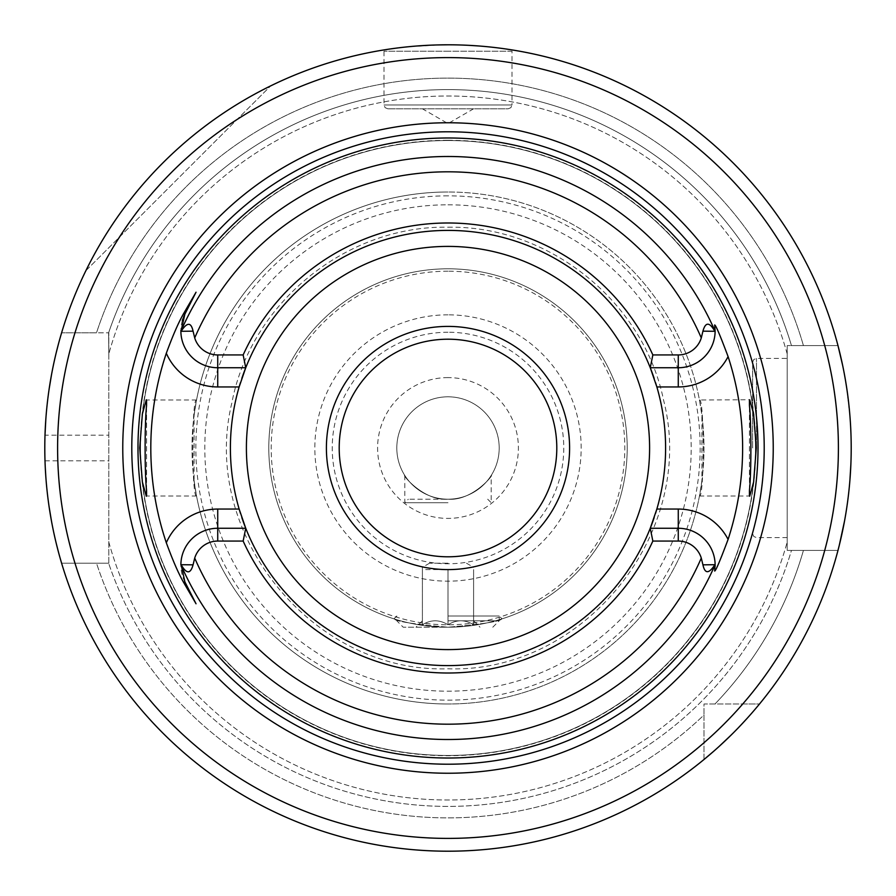 <?xml version="1.0" encoding="UTF-8"?>
<svg xmlns="http://www.w3.org/2000/svg" width="896" height="896" viewBox="0 0 896 896"><rect width="100%" height="100%" fill="white"/><g stroke="black" fill="none" stroke-linecap="round" stroke-linejoin="round"><path stroke-width="0.67" stroke-dasharray="4.48 3.36" d="M448 326.402A121.598 121.598 0 0 0 326.402 448A121.598 121.598 0 0 0 448 569.598L422.397 569.598L422.397 567.314L422.397 569.598L448 569.598A121.598 121.598 0 0 0 569.598 448A121.598 121.598 0 0 0 448 326.402A121.598 121.598 0 0 0 326.402 448A121.598 121.598 0 0 0 448 569.598A121.598 121.598 0 0 0 569.598 448A121.598 121.598 0 0 0 448 326.402M448 339.203A108.797 108.797 0 0 1 556.797 448A108.797 108.797 0 0 1 448 556.797A108.797 108.797 0 0 1 339.203 448A108.797 108.797 0 0 1 448 339.203M714.661 324.979A36.859 36.859 0 0 1 678.272 367.741L650.261 367.741A217.605 217.605 0 0 0 448 230.395A217.605 217.605 0 0 1 665.605 448A217.605 217.605 0 0 1 448 665.605A217.605 217.605 0 0 1 230.395 448A217.605 217.605 0 0 1 448 230.395A217.605 217.605 0 0 0 245.739 367.741L217.728 367.741A36.859 36.859 0 0 1 180.869 331.296M241.808 378.47A217.605 217.605 0 0 0 240.453 382.626M239.142 386.949A217.605 217.605 0 0 0 239.142 509.051M240.453 513.374A217.605 217.605 0 0 0 241.808 517.53M184.867 581.829A36.859 36.859 0 0 1 217.728 528.259L245.739 528.259A217.605 217.605 0 0 0 650.261 528.259L678.272 528.259A36.859 36.859 0 0 1 715.131 564.525A36.859 36.859 0 0 0 678.272 528.259M654.192 378.47A217.605 217.605 0 0 1 655.547 382.626M656.858 386.949A217.605 217.605 0 0 1 656.858 509.051M655.547 513.374A217.605 217.605 0 0 1 654.192 517.53M699.462 399.997C704.39 396.962 704.413 498.837 699.462 496.003L701.915 480.57L701.915 415.43L699.462 399.997L749.694 399.739M701.915 480.57A255.998 255.998 0 0 1 448 703.998A255.998 255.998 0 0 0 703.998 448A255.998 255.998 0 0 0 448 192.002A255.998 255.998 0 0 1 701.915 415.43M699.462 496.003L749.437 496.003L749.437 495.331L749.694 496.261M749.437 490.358L749.437 405.642L749.437 490.358M749.437 400.669L749.437 399.997L749.437 400.669M194.085 480.57L196.538 496.003C191.587 498.904 191.61 396.973 196.538 399.997L194.085 415.43L194.085 480.57A255.998 255.998 0 0 0 448 703.998A255.998 255.998 0 0 1 192.002 448A255.998 255.998 0 0 1 448 192.002A255.998 255.998 0 0 0 194.085 415.43A255.998 255.998 0 0 1 448 192.002A255.998 255.998 0 0 1 703.998 448A255.998 255.998 0 0 1 448 703.998A255.998 255.998 0 0 1 194.085 480.57M196.538 496.003L146.563 496.003L146.563 495.331L146.306 496.261M146.563 490.358L146.563 405.642L146.563 490.358M196.538 399.997L146.563 399.997L146.563 400.669L146.306 399.739M196.034 292.219L184.867 314.171A36.859 36.859 0 0 0 184.453 315.022M184.072 315.851A36.859 36.859 0 0 0 183.736 316.624M183.445 317.341A36.859 36.859 0 0 0 183.187 318.013M182.717 319.346A36.859 36.859 0 0 0 182.526 319.939M182.336 320.578A36.859 36.859 0 0 0 180.869 330.434M714.661 571.021A36.859 36.859 0 0 0 714.829 569.878A36.859 36.859 0 0 1 714.661 571.021M714.885 569.419A36.859 36.859 0 0 0 715.03 567.84A36.859 36.859 0 0 1 714.885 569.419M715.053 567.582A36.859 36.859 0 0 0 715.12 566.272A36.859 36.859 0 0 1 715.053 567.582M448 230.395A217.605 217.605 0 0 1 665.605 448A217.605 217.605 0 0 1 448 665.605A217.605 217.605 0 0 1 230.395 448A217.605 217.605 0 0 1 448 230.395M448 140.538A307.462 307.462 0 0 0 140.538 448A307.462 307.462 0 0 0 448 755.462A307.462 307.462 0 0 0 755.462 448A307.462 307.462 0 0 0 448 140.538A307.462 307.462 0 0 0 140.538 448A307.462 307.462 0 0 0 448 755.462A307.462 307.462 0 0 0 755.462 448A307.462 307.462 0 0 0 448 140.538A307.462 307.462 0 0 1 755.462 448A307.462 307.462 0 0 1 448 755.462A307.462 307.462 0 0 1 140.538 448A307.462 307.462 0 0 1 448 140.538M703.998 759.506A403.2 403.2 0 0 1 61.611 563.203A403.2 403.2 0 0 0 703.998 759.506A403.2 403.2 0 0 1 61.611 563.203L108.797 563.203L108.797 332.797L108.797 563.203L61.611 563.203A403.2 403.2 0 0 0 703.998 759.506L703.998 714.986A369.891 369.891 0 0 1 96.51 563.203L61.611 563.203L96.51 563.203A369.891 369.891 0 0 0 703.998 714.986L703.998 703.998L759.506 703.998L703.998 703.998L703.998 759.506M714.672 750.422L718.973 746.57M730.878 735.314L740.264 725.76M747.488 717.954L752.886 711.838M756.594 707.493L757.277 706.686M742.75 703.998L759.506 703.998A403.2 403.2 0 0 0 837.984 550.402A403.2 403.2 0 0 1 759.506 703.998L742.75 703.998A390.398 390.398 0 0 0 824.734 550.402L787.203 550.402L791.459 550.402L787.203 550.402L787.203 345.598L787.203 550.402L787.203 542.058L787.203 550.402L837.984 550.402L803.432 550.402A369.891 369.891 0 0 1 714.986 703.998A369.891 369.891 0 0 0 803.432 550.402L791.459 550.402A358.4 358.4 0 0 1 108.618 563.203A358.4 358.4 0 0 0 791.459 550.402L837.984 550.402A403.2 403.2 0 0 1 759.506 703.998A403.2 403.2 0 0 0 837.984 550.402L824.734 550.402M844.525 521.035L845.734 514.17M846.574 508.917L848.008 498.635M848.434 495.152L849.912 480.166M850.864 464.52L851.2 448.56M851.2 446.488L850.965 434.37M850.909 432.589L850.035 417.323M850.002 416.909L846.709 387.99M845.466 380.229L842.598 365.176M448 44.8A403.2 403.2 0 0 1 837.984 345.598L787.203 345.598L787.203 353.942L787.203 345.598L837.984 345.598A403.2 403.2 0 0 0 61.611 332.797L96.51 332.797A369.891 369.891 0 0 1 803.432 345.598L837.984 345.598A403.2 403.2 0 0 0 61.611 332.797A403.2 403.2 0 0 1 837.984 345.598L791.459 345.598A358.4 358.4 0 0 0 108.618 332.797L108.797 353.942L108.618 332.797A358.4 358.4 0 0 1 791.459 345.598L803.432 345.598A369.891 369.891 0 0 0 96.51 332.797L61.611 332.797A403.2 403.2 0 0 1 448 44.8M478.296 45.942L486.819 46.67M506.811 49.112L513.106 50.086L511.997 51.195L448 51.195L511.997 51.195L511.997 104.955L384.003 104.955L511.997 104.955L510.899 107.654L508.155 108.797L387.845 108.797L508.155 108.797M486.752 46.67L478.24 45.931M437.226 44.946L427.112 45.338M417.693 45.942L409.136 46.682M409.002 46.693L394.43 48.373M390.97 48.854L389.166 49.112M389.189 49.112L391.227 48.821M394.464 48.373L400.926 47.555M401.195 47.522L409.058 46.682M409.338 46.659L440.955 44.856M448 51.195L384.003 51.195L448 51.195M60.178 337.714L58.486 343.829M56.358 352.15L55.115 357.381M53.928 362.667L51.464 375.021M49.179 388.73L47.454 401.845M47.242 403.648L45.819 419.362M45.282 467.634L45.002 460.802A403.2 403.2 0 0 1 45.002 435.198L108.797 435.198M45.819 476.638L47.242 492.352M47.454 494.155L49.179 507.27M51.464 520.979L53.928 533.333M55.115 538.619L56.358 543.85M58.486 552.171L60.178 558.286M85.882 270.682A403.2 403.2 0 0 1 270.682 85.882A403.2 403.2 0 0 0 85.882 270.682L270.682 85.882L85.882 270.682M74.984 332.797L108.797 332.797L74.984 332.797A390.398 390.398 0 0 1 824.734 345.598M448 396.805A51.195 51.195 0 0 1 499.195 448A51.195 51.195 0 0 1 448 499.195A51.195 51.195 0 0 1 396.805 448A51.195 51.195 0 0 1 448 396.805A51.195 51.195 0 0 0 396.805 448A51.195 51.195 0 0 0 448 499.195C472.707 501.29 494.626 473.547 491.198 475.485C494.547 473.659 472.752 501.222 448 499.195C472.707 501.29 494.626 473.547 491.198 475.485C494.547 473.659 472.752 501.222 448 499.195C423.282 501.29 401.374 473.558 404.802 475.485C401.453 473.659 423.203 501.211 448 499.195C423.282 501.29 401.374 473.558 404.802 475.485C401.453 473.659 423.203 501.211 448 499.195A51.195 51.195 0 0 0 499.195 448A51.195 51.195 0 0 0 448 396.805A51.195 51.195 0 0 0 396.805 448A51.195 51.195 0 0 0 448 499.195L408.318 499.195L448 499.195A51.195 51.195 0 0 0 499.195 448A51.195 51.195 0 0 0 448 396.805M787.203 448L787.203 358.4L787.203 448M108.797 542.058A352.005 352.005 0 0 0 787.203 542.058A352.005 352.005 0 0 1 108.797 542.058M787.203 353.942A352.005 352.005 0 0 0 108.797 353.942A352.005 352.005 0 0 1 787.203 353.942M96.51 563.203L108.618 563.203L96.51 563.203M752.64 448L752.64 362.242L752.64 448M448 268.8A179.2 179.2 0 0 0 268.8 448A179.2 179.2 0 0 0 448 627.2C414.098 624.243 396.077 621.466 393.949 618.856C396.088 621.466 414.098 624.254 448 627.2C414.098 624.243 396.077 621.466 393.949 618.856C396.088 621.466 414.098 624.254 448 627.2C481.914 624.243 499.934 621.466 502.051 618.856C499.923 621.466 481.902 624.254 448 627.2C481.914 624.243 499.934 621.466 502.051 618.856C499.923 621.466 481.902 624.254 448 627.2A179.2 179.2 0 0 0 627.2 448A179.2 179.2 0 0 0 448 268.8A179.2 179.2 0 0 1 627.2 448A179.2 179.2 0 0 1 448 627.2L403.2 627.2L448 627.2A179.2 179.2 0 0 0 627.2 448A179.2 179.2 0 0 0 448 268.8A179.2 179.2 0 0 0 268.8 448A179.2 179.2 0 0 0 448 627.2A179.2 179.2 0 0 1 268.8 448A179.2 179.2 0 0 1 448 268.8A179.2 179.2 0 0 1 627.2 448A179.2 179.2 0 0 1 448 627.2M448 616L499.195 616L448 616M448 620.805L499.195 620.805L448 620.805M422.397 624.758C422.397 619.506 422.397 619.506 422.397 624.758C422.397 619.506 422.397 619.506 422.397 624.758C430.931 619.483 439.466 619.483 448 624.758C439.466 619.483 430.931 619.483 422.397 624.758L422.397 569.598L422.397 624.758M448 563.203L429.52 563.203L448 563.203M473.603 569.598L473.603 624.758C465.069 619.483 456.534 619.483 448 624.758L448 569.598L448 624.758C456.534 619.483 465.069 619.483 473.603 624.758C473.603 619.506 473.603 619.506 473.603 624.758C473.603 619.506 473.603 619.506 473.603 624.758L473.603 569.598M448 502.723L404.802 502.723L448 502.723M448 108.797L422.397 108.797L448 108.797M448 192.002A255.998 255.998 0 0 0 192.002 448A255.998 255.998 0 0 0 448 703.998M448 195.843A252.157 252.157 0 0 0 195.843 448A252.157 252.157 0 0 0 448 700.157A252.157 252.157 0 0 0 700.157 448A252.157 252.157 0 0 0 448 195.843M448 140.28A307.72 307.72 0 0 1 755.72 448A307.72 307.72 0 0 1 448 755.72A307.72 307.72 0 0 1 140.28 448A307.72 307.72 0 0 1 448 140.28M703.998 742.75A390.398 390.398 0 0 1 74.984 563.203M448 204.803A243.197 243.197 0 0 1 691.197 448A243.197 243.197 0 0 1 448 691.197A243.197 243.197 0 0 1 204.803 448A243.197 243.197 0 0 1 448 204.803M45.002 460.802L108.797 460.802M756.482 448L756.482 358.4L756.482 448M448 377.597A70.403 70.403 0 0 0 377.597 448A70.403 70.403 0 0 0 448 518.403A70.403 70.403 0 0 0 518.403 448A70.403 70.403 0 0 0 448 377.597M448 332.237A115.763 115.763 0 0 0 332.237 448A115.763 115.763 0 0 0 448 563.763A115.763 115.763 0 0 0 563.763 448A115.763 115.763 0 0 0 448 332.237M448 314.832A133.168 133.168 0 0 0 314.832 448A133.168 133.168 0 0 0 448 581.168A133.168 133.168 0 0 0 581.168 448A133.168 133.168 0 0 0 448 314.832M448 271.197A176.803 176.803 0 0 0 271.197 448A176.803 176.803 0 0 0 448 624.803A176.803 176.803 0 0 0 624.803 448A176.803 176.803 0 0 0 448 271.197M448 227.203C548.576 225.411 643.294 301.291 663.488 399.829C697.771 531.742 584.226 673.49 448 668.797C313.118 673.366 199.965 534.374 231.784 403.222C250.6 303.162 346.203 225.333 448 227.203M387.845 108.797L385.101 107.654L384.003 104.955L384.003 51.195L382.894 50.086M752.64 362.242L753.782 359.509L756.482 358.4L787.203 358.4M787.203 537.6L756.482 537.6L753.782 536.491L752.64 533.758M492.8 627.2L499.195 620.805L499.195 616L502.051 618.856M393.949 618.856L396.805 616L396.805 620.805L403.2 627.2M422.397 620.805L416.002 627.2M429.52 563.203L422.397 567.314M466.48 563.203L473.603 567.314M473.603 620.805L479.998 627.2M404.802 475.485L404.802 502.723L408.318 499.195M487.682 499.195L491.198 502.723L491.198 475.485M473.603 108.797L448 123.581L422.397 108.797"/><path stroke-width="1.34" d="M448 339.203A108.797 108.797 0 0 1 556.797 448A108.797 108.797 0 0 1 448 556.797A108.797 108.797 0 0 1 339.203 448A108.797 108.797 0 0 1 448 339.203M448 326.402A121.598 121.598 0 0 0 326.402 448A121.598 121.598 0 0 0 448 569.598A121.598 121.598 0 0 0 569.598 448A121.598 121.598 0 0 0 448 326.402M243.152 354.939L245.739 367.741L217.728 367.741A36.859 36.859 0 0 1 180.88 331.766L181.138 331.296C187.107 322.045 191.083 322 193.066 331.162L194.712 337.915A24.069 24.069 0 0 0 217.728 354.939L243.152 354.939A224.986 224.986 0 0 1 652.848 354.939L678.272 354.939A24.069 24.069 0 0 0 701.288 337.915L702.934 331.162C705.499 321.832 709.475 321.877 714.862 331.296L715.12 331.766A36.859 36.859 0 0 1 678.272 367.741L650.261 367.741A217.605 217.605 0 0 0 241.808 378.47M240.453 382.626A217.605 217.605 0 0 0 240.453 513.374M241.808 517.53A217.605 217.605 0 0 0 245.739 528.259L243.152 541.061L217.728 541.061A24.069 24.069 0 0 0 194.712 558.085L193.066 564.838C190.501 574.168 186.525 574.123 181.138 564.704L184.867 581.829L196.034 603.781L184.867 581.829L183.635 582.456C178.517 573.552 172.749 560.325 166.32 542.763A297.192 297.192 0 0 1 166.32 353.237C172.782 335.608 178.55 322.381 183.635 313.544L196.034 292.219L184.867 314.171L180.88 331.766M655.547 382.626A217.605 217.605 0 0 1 656.858 386.949L650.261 367.741A217.605 217.605 0 0 1 654.192 378.47M678.272 354.939L678.272 386.949L656.858 386.949A217.605 217.605 0 0 1 655.547 513.374M654.192 517.53A217.605 217.605 0 0 1 650.261 528.259L656.858 509.051L678.272 509.051L678.272 528.259A36.859 36.859 0 0 1 715.12 564.234L714.862 564.704C708.893 573.955 704.917 574 702.934 564.838L701.288 558.085A24.069 24.069 0 0 0 678.272 541.061L678.272 528.259L650.261 528.259L652.848 541.061L678.272 541.061M749.437 495.331L749.437 490.358C751.352 473.917 751.352 422.106 749.437 405.642L749.694 399.739L753.626 413.986L756.28 448L753.626 482.014L749.694 496.261L749.437 490.358M146.563 495.331L146.563 490.358L146.306 496.261L142.374 482.014L139.72 448L142.374 413.986L146.306 399.739L146.563 405.642L146.563 400.669M146.563 405.642C144.648 422.106 144.648 473.917 146.563 490.358M448 137.984A310.016 310.016 0 0 0 137.984 448A310.016 310.016 0 0 0 448 758.016A310.016 310.016 0 0 0 758.016 448A310.016 310.016 0 0 0 448 137.984M196.034 603.781L183.635 582.456M245.739 367.741L239.142 386.949L217.728 386.949L217.728 354.939M184.453 315.022A36.859 36.859 0 0 0 184.072 315.851M183.736 316.624A36.859 36.859 0 0 0 183.445 317.341M182.93 318.718A36.859 36.859 0 0 0 182.717 319.346M182.526 319.939A36.859 36.859 0 0 0 182.336 320.578M180.869 330.434A36.859 36.859 0 0 0 180.869 331.296A291.514 291.514 0 0 1 715.131 331.296L714.661 324.979C715.669 324.834 720.138 335.362 728.09 356.597A294.627 294.627 0 0 1 728.09 539.403C720.138 560.638 715.658 571.166 714.661 571.021L715.12 564.234M652.848 541.061A224.986 224.986 0 0 1 243.152 541.061M650.261 367.741L652.848 354.939M749.437 405.642L749.437 400.669M715.131 564.704A36.859 36.859 0 0 1 715.12 566.272A36.859 36.859 0 0 0 715.131 564.704A291.514 291.514 0 0 1 180.869 564.704M166.32 542.763A56.067 56.067 0 0 1 217.728 509.051L239.142 509.051L245.739 528.259A217.605 217.605 0 0 0 650.261 528.259M180.88 564.234A36.859 36.859 0 0 1 217.728 528.259L245.739 528.259M448 122.763A325.237 325.237 0 0 1 773.237 448A325.237 325.237 0 0 1 448 773.237A325.237 325.237 0 0 1 122.763 448A325.237 325.237 0 0 1 448 122.763M440.955 44.856L448 44.8A403.2 403.2 0 0 0 44.8 448A403.2 403.2 0 0 0 448 851.2A403.2 403.2 0 0 0 851.2 448A403.2 403.2 0 0 0 448 44.8L437.226 44.946M703.998 759.506L714.672 750.422M718.973 746.57L730.878 735.314M740.264 725.76L747.488 717.954M752.886 711.838L756.594 707.493M757.277 706.686L758.654 705.04M758.778 704.872L759.506 703.998M837.984 550.402L838.298 549.181M838.365 548.946L839.238 545.474M839.261 545.406L844.525 521.035M845.734 514.17L846.574 508.917M848.008 498.635L848.434 495.152M849.912 480.166L850.864 464.52M851.2 448.56L851.2 446.488M850.965 434.37L850.909 432.589M846.709 387.99L845.466 380.229M842.598 365.176L837.984 345.598M468.888 45.338L478.296 45.942M513.106 50.086L506.811 49.112M478.24 45.931L468.832 45.338M427.112 45.338L417.693 45.942M394.43 48.373L390.97 48.854M389.166 49.112L383.533 49.986L389.189 49.112M391.227 48.821L394.464 48.373M61.611 332.797L60.178 337.714M58.486 343.829L56.358 352.15M55.115 357.381L53.928 362.667M51.464 375.021L49.179 388.73M47.454 401.845L47.242 403.648M45.819 419.362L45.002 435.198M45.282 467.634L45.819 476.638M47.242 492.352L47.454 494.155M49.179 507.27L51.464 520.979M53.928 533.333L55.115 538.619M56.358 543.85L58.486 552.171M60.178 558.286L61.611 563.203M448 246.4A201.6 201.6 0 0 1 649.6 448A201.6 201.6 0 0 1 448 649.6A201.6 201.6 0 0 1 246.4 448A201.6 201.6 0 0 1 448 246.4M166.32 353.237A56.067 56.067 0 0 0 217.728 386.949M183.635 313.544L184.867 314.171M701.288 337.915A276.17 276.17 0 0 0 194.712 337.915M194.712 558.085A276.17 276.17 0 0 0 701.288 558.085M702.934 331.162L714.862 331.296M678.272 386.949A56.067 56.067 0 0 0 728.09 356.597M728.09 539.403A56.067 56.067 0 0 0 678.272 509.051M702.934 564.838L714.862 564.704M217.728 509.051L217.728 541.061M193.066 564.838L181.138 564.704M193.066 331.162L181.138 331.296M448 131.79A316.21 316.21 0 0 0 131.79 448A316.21 316.21 0 0 0 448 764.21A316.21 316.21 0 0 0 764.21 448A316.21 316.21 0 0 0 448 131.79M448 57.602A390.398 390.398 0 0 0 57.602 448A390.398 390.398 0 0 0 448 838.398A390.398 390.398 0 0 0 838.398 448A390.398 390.398 0 0 0 448 57.602"/></g></svg>
